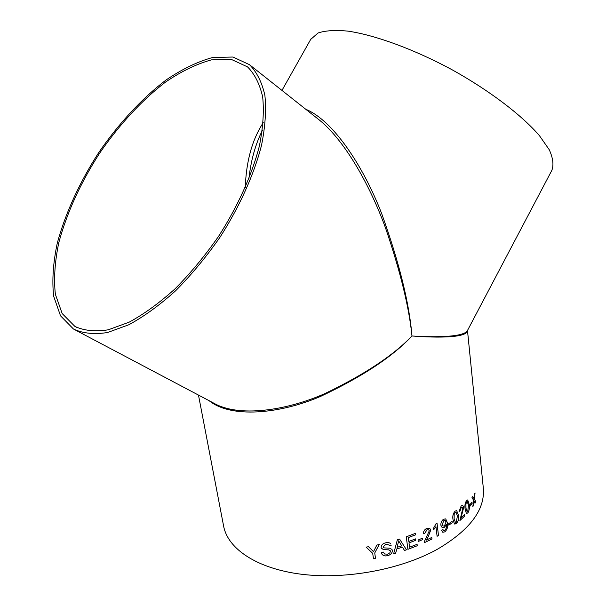<?xml version="1.0" encoding="UTF-8"?>
<svg xmlns="http://www.w3.org/2000/svg" width="606" height="606" viewBox="0 0 606 606"><rect width="100%" height="100%" fill="white"/><g stroke="black" fill="none" stroke-linecap="round" stroke-linejoin="round"><path stroke-width="0.91" d="M438.479 535.522L437.093 536.295L435.949 526.629L433.631 529.833L433.449 528.356L436.123 523.599L437.017 523.107L438.479 535.522L436.987 523.122M198.473 395.074L223.637 526.19C227.833 548.869 256.989 568.678 301.387 574.238C345.715 579.783 400.733 569.595 437.297 549.309C469.786 530.152 485.133 509.82 483.338 488.3L467.484 330.49C467.34 337.883 437.956 337.974 411.974 335.982C392.749 356.608 362.244 376.765 320.468 396.46C279.124 414.216 230.931 418.36 209.161 400.725M379.242 544.529L374.735 552.96L375.485 558.27L373.455 558.671L372.705 553.369L366.092 547.135L368.516 546.71L373.508 551.634L376.849 545.052L379.242 544.529M391.279 545.188L389.317 545.718L389.022 545.006L385.863 544.279L383.128 546.9L383.787 547.885L389.552 548.157L391.976 549.43L392.37 550.536C392.241 553.134 390.718 554.823 387.81 555.604C384.977 556.422 382.909 555.778 381.613 553.672L381.272 552.543L383.28 552.074L384.59 553.99L387.529 554.179L389.84 552.877L390.423 551.157L388.704 549.862L383.613 549.71L381.341 548.195L381.136 547.483C381.28 545.052 382.765 543.499 385.583 542.847C387.855 542.173 389.605 542.552 390.832 543.999L390.84 544.014M399.551 539.045L397.392 539.719L393.612 553.869L395.673 553.278L396.718 548.968L402.49 547.157L404.505 550.498L406.49 549.816L399.551 539.045L406.49 549.816M409.55 547.226L417.087 544.317L417.261 545.756L407.891 549.324L406.278 536.802L415.375 533.386L415.557 534.833L408.315 537.598L408.808 541.453L415.557 538.885L415.739 540.325L408.997 542.9L409.55 547.226L408.997 542.9M418.064 540.052L422.632 538.09L422.806 539.529L418.246 541.491L418.064 540.052M431.972 539.029L431.783 537.439L426.109 540.211L428.162 536.795L430.745 530.098L429.684 528.22L426.768 528.402C424.556 529.485 423.427 531.242 423.389 533.689L424.95 533.151L426.912 529.856L428.647 529.765L429.275 530.848L424.367 541.529L424.336 542.711L431.972 539.029L424.336 542.673M442.933 529.5L443.653 530.614L444.713 530.424C446.243 528.826 446.796 526.917 446.372 524.713L444.251 527.493L442.244 527.75L440.888 525.281C440.698 522.743 441.577 520.728 443.539 519.244L445.713 518.895L447.508 523.054C448.22 526.516 447.319 529.455 444.812 531.886L442.781 532.235L441.638 530.455L442.933 529.5M448.645 523.751L452.084 521.312L452.243 522.736L448.804 525.175L448.645 523.751M455.091 511.138L456.682 510.616L458.431 515.198C459.068 518.41 458.416 521.205 456.469 523.584L454.424 523.91L453 519.524C452.371 516.274 453.068 513.479 455.091 511.138M464.779 515.979L464.613 514.418L461.022 517.835L463.742 507.237L462.651 505.313L461.136 505.987L459.045 511.653L460.068 510.934L461.264 507.427L462.181 507.04L462.825 508.146L459.909 520.531L464.779 515.979L459.901 520.493M466.575 500.541L467.703 499.935L469.211 504.45C469.771 507.616 469.324 510.419 467.885 512.865L466.302 513.282L465.113 508.979C464.56 505.775 465.044 502.957 466.575 500.541M469.923 504.722L471.983 502.063L472.127 503.465L470.067 506.124L469.923 504.722M474.331 501.412L473.612 505.449L472.832 506.555L473.657 500.306L471.976 497.632L472.756 496.534L473.892 498.382L474.392 494.057L475.059 492.958L474.384 499.2L475.915 501.836L475.248 502.95L474.331 501.412M305.772 109.269C333.429 120.594 363.403 166.37 381.628 213.479C399.165 262.307 409.277 303.136 411.974 335.982C436.562 337.497 464.067 337.103 467.461 330.535L551.861 170.324C553.892 164.93 553.02 158.068 549.256 149.735L539.401 135.615C521.713 115.079 489.315 90.408 451.758 69.576C413.921 49.237 375.372 35.163 348.086 31.141C335.429 29.921 325.43 30.535 318.089 32.974L310.673 39.428M75.682 330.179L214.032 403.301C238.749 417.398 285.774 410.898 324.922 393.582C364.433 374.569 393.453 355.366 411.974 335.982C409.035 306.871 400.195 270.821 385.477 227.833C370.183 186.012 345.625 141.63 319.695 120.299L317.468 118.541M73.371 328.929L74.015 329.3C83.431 333.497 94.619 334.565 107.595 332.505L128.836 324.755C144.076 316.476 159.673 305.151 175.619 290.774C191.39 274.866 206.184 257.02 219.986 237.249C239.529 206.79 253.952 174.702 261.497 145.425C265.261 126.616 266.39 109.913 264.883 95.331C261.943 82.272 256.815 72.053 249.498 64.691L232.984 57.032L212.661 57.494C197.7 61.57 182.148 69.084 166.006 80.03C141.842 98.483 118.602 123.669 98.74 152.568C79.712 182.058 65.259 213.441 57.252 243.264C53.146 262.693 51.942 280.32 53.631 296.145L60.517 315.817L73.371 328.929M74.841 326.361L75.288 326.626C84.537 330.762 95.528 331.823 108.269 329.8L129.123 322.187C144.092 314.067 159.401 302.947 175.058 288.827C190.542 273.215 205.055 255.702 218.599 236.295C237.787 206.396 251.937 174.907 259.353 146.16C263.042 127.692 264.155 111.299 262.671 96.975C259.785 84.151 254.74 74.121 247.543 66.895L231.333 59.411L211.388 59.88C196.708 63.888 181.436 71.273 165.582 82.045C141.857 100.179 119.018 124.95 99.513 153.363C80.53 182.914 66.971 212.615 58.843 242.468C54.835 261.534 53.684 278.821 55.373 294.319L62.183 313.567L74.841 326.361M248.892 178.891C250.869 160.605 255.353 144.47 262.345 130.487M263.262 122.639C252.187 139.592 246.195 161.219 245.286 187.527M472.847 506.48L473.574 505.442L474.157 501.124M475.225 502.912L475.915 501.836M475.006 493.049L474.384 499.2M474.339 499.192L475.877 501.836M472.733 496.564L473.892 498.382M470.059 506.071L472.127 503.465M471.945 502.116L472.082 503.457M467.696 499.935L469.165 504.442C469.726 507.601 469.286 510.411 467.847 512.858L466.696 513.487M465.931 508.063L467.09 511.759L467.741 511.472L468.438 505.351L467.317 501.647L465.893 503.722L465.931 508.063L467.128 511.767M466.673 501.95L465.938 503.73L465.976 508.07M467.271 501.639L466.711 501.957M462.136 507.025L461.227 507.411L460.022 510.919L459.045 511.615M462.651 505.313L463.696 507.23L461.022 517.835M464.575 514.456L464.741 515.971M456.689 510.616L458.394 515.191C459.03 518.395 458.378 521.19 456.432 523.569L454.765 524.099M454.091 518.653L455.432 522.417L456.318 522.175L457.386 516.07L456.098 512.305L455.197 512.555L454.152 514.289L454.091 518.653L455.394 522.402M455.197 512.555L454.189 514.305L454.129 518.668M456.06 512.297L455.235 512.57M448.804 525.137L452.243 522.736M452.053 521.334L452.205 522.72M442.91 529.515L443.615 530.598M446.327 524.417L444.213 527.47L442.198 527.728M445.713 518.895L447.478 523.039C448.182 526.5 447.289 529.439 444.781 531.871L442.736 532.212M442.191 524.546L443.054 526.069L444.478 525.819L446.054 522.016L445.16 520.319L443.872 520.539L442.191 524.546L443.016 526.053M443.872 520.539L442.221 524.569M445.122 520.304L443.903 520.554M435.949 526.629L433.623 529.788M437.093 536.265L438.449 535.499M428.647 529.765L426.882 529.841L424.92 533.136L423.389 533.666M429.699 528.235L430.714 530.083L428.131 536.772L426.109 540.211M431.752 537.454L431.942 539.007M418.238 541.461L422.806 539.529M422.609 538.098L422.776 539.507M408.974 542.878L415.739 540.325M415.534 538.893L415.708 540.302M408.315 537.598L408.808 541.453M408.292 537.575L415.557 534.833M415.352 533.394L415.527 534.818M407.891 549.294L417.261 545.756M417.064 544.324L417.239 545.733M393.62 553.839L395.657 553.248L396.703 548.945L402.49 547.157M404.49 550.468L406.467 549.793M398.665 540.84L397.089 547.324L401.733 545.9L398.665 540.84L397.104 547.347M383.272 552.081L383.553 552.854M390.226 550.581L388.688 549.839L383.598 549.68L381.341 548.18M389.31 545.695L391.264 545.158M389.007 544.983L385.848 544.256L383.113 546.87L383.257 547.347M391.991 549.445L392.355 550.506C392.226 553.111 390.703 554.801 387.795 555.573L387.795 555.573C384.961 556.399 382.894 555.755 381.606 553.649L381.598 553.634M379.212 544.536L374.735 552.96M372.698 553.339L366.107 547.135M373.447 558.649L375.485 558.27M374.728 552.937L375.47 558.24M311.029 38.807L281.964 90.408M319.695 120.306L249.498 64.691M319.597 120.223L317.491 118.564M76.924 327.49L75.288 326.626"/></g></svg>
